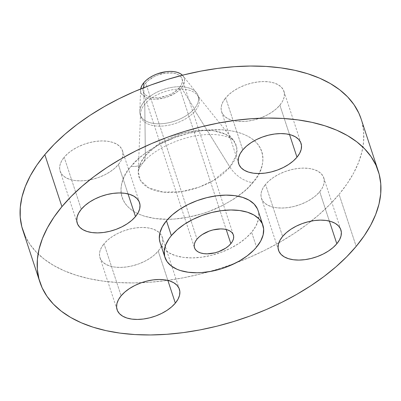 <?xml version="1.0" encoding="UTF-8"?>
<svg xmlns="http://www.w3.org/2000/svg" width="401" height="401" viewBox="0 0 401 401"><rect width="100%" height="100%" fill="white"/><g stroke="black" fill="none" stroke-linecap="round" stroke-linejoin="round"><path stroke-width="0.3" stroke-dasharray="2 1.5" d="M158.225 251.096A32.802 18.055 161.8 0 0 162.285 237.197A32.802 18.055 161.8 0 0 159.819 233.166A32.802 18.055 161.8 0 0 132.816 228.39A32.802 18.055 161.8 0 0 104.019 243.783L121.127 295.808L104.019 243.783L107.739 240.019L112.35 236.545L117.688 233.487L123.538 230.966L129.683 229.076L135.879 227.893L141.899 227.462L147.498 227.798L152.47 228.891L156.626 230.695L159.798 233.141L161.869 236.139L162.756 239.567L162.43 243.302L160.901 247.196L158.225 251.096L154.51 254.861L149.894 258.334L144.56 261.392L138.706 263.913L132.566 265.803L126.365 266.986L120.35 267.417L114.746 267.081L109.774 265.988L105.623 264.184L102.45 261.738L100.38 258.74L99.493 255.312L99.819 251.577L101.348 247.683L104.019 243.783A32.802 18.055 161.8 0 0 99.964 257.683A32.802 18.055 161.8 0 0 125.383 267.106A32.802 18.055 161.8 0 0 158.225 251.096L167.874 280.439L158.225 251.096M118.385 164.555A32.802 18.055 161.8 0 0 122.44 150.656A32.802 18.055 161.8 0 0 97.022 141.232A32.802 18.055 161.8 0 0 64.18 157.237L81.283 209.267L64.18 157.237L67.894 153.478L72.511 149.999L77.844 146.941L83.699 144.42L89.839 142.535L96.039 141.352L102.054 140.921L107.658 141.257L112.631 142.35L116.781 144.149L119.954 146.601L122.024 149.598L122.917 153.027L122.586 156.761L121.057 160.656L118.385 164.555L114.671 168.32L110.054 171.793L104.721 174.851L98.867 177.372L92.721 179.262L86.526 180.445L80.506 180.876L74.907 180.54L69.934 179.447L65.779 177.643L62.611 175.197L60.536 172.199L59.649 168.766L59.975 165.037L61.503 161.142L64.18 157.237A32.802 18.055 161.8 0 0 60.125 171.142A32.802 18.055 161.8 0 0 85.543 180.565A32.802 18.055 161.8 0 0 118.385 164.555L128.029 193.899L118.385 164.555M279.873 105.192A32.802 18.055 161.8 0 0 283.928 91.288A32.802 18.055 161.8 0 0 258.51 81.869A32.802 18.055 161.8 0 0 225.668 97.874L242.775 149.904L225.668 97.874L229.382 94.115L233.999 90.636L239.337 87.578L245.186 85.057L251.332 83.172L257.527 81.989L263.547 81.558L269.146 81.894L274.119 82.982L278.274 84.786L281.442 87.238L283.517 90.235L284.404 93.664L284.078 97.398L282.55 101.293L279.873 105.192L276.159 108.952L271.542 112.43L266.209 115.488L260.354 118.009L254.214 119.899L248.013 121.082L241.998 121.513L236.395 121.177L231.422 120.084L227.272 118.28L224.099 115.834L222.029 112.836L221.136 109.403L221.467 105.669L222.996 101.779L225.668 97.874A32.802 18.055 161.8 0 0 221.613 111.779A32.802 18.055 161.8 0 0 247.031 121.202A32.802 18.055 161.8 0 0 279.873 105.192L289.522 134.53L279.873 105.192M319.717 191.733A32.802 18.055 161.8 0 0 323.772 177.833A32.802 18.055 161.8 0 0 298.349 168.41A32.802 18.055 161.8 0 0 265.512 184.415L282.615 236.445L265.512 184.415L269.226 180.656L273.838 177.182L279.176 174.124L285.026 171.603L291.171 169.713L297.372 168.53L303.387 168.099L308.991 168.435L313.963 169.528L318.113 171.332L321.286 173.778L323.356 176.776L324.244 180.204L323.918 183.939L322.389 187.833L319.717 191.733L315.998 195.498L311.387 198.971L306.048 202.029L300.199 204.55L294.053 206.44L287.853 207.623L281.838 208.054L276.239 207.718L271.266 206.625L267.111 204.821L263.938 202.375L261.868 199.377L260.981 195.944L261.307 192.214L262.835 188.32L265.512 184.415A32.802 18.055 161.8 0 0 261.452 198.32A32.802 18.055 161.8 0 0 286.875 207.743A32.802 18.055 161.8 0 0 319.717 191.733L329.361 221.076L319.717 191.733M131.157 166.28A23.428 14.672 39.8 0 0 143.002 162.756A23.428 14.672 39.8 0 0 145.347 155.628L158.44 144.275L182.741 133.388L198.134 130.5L213.232 130.706L225.552 134.235L233.457 140.295L236.775 147.553L236.465 154.841L229.898 167.042A23.428 14.672 39.8 0 0 252.735 182.691C265.923 170.134 273.166 137.107 228.675 130.435C208.184 127.473 182.57 133.287 165.352 141.488C148.129 150.25 136.731 158.515 131.157 166.28L139.493 157.844L144.44 153.849L149.844 150.049L161.809 143.187L174.936 137.533L188.716 133.297L202.62 130.646L209.447 129.949L222.54 129.839L228.675 130.435L234.46 131.448L239.828 132.881L244.74 134.711L249.141 136.926L252.996 139.503L256.259 142.415L258.901 145.638L260.901 149.137L262.239 152.881L262.896 156.836L262.871 160.956L262.164 165.212L260.78 169.553L258.735 173.939L256.044 178.335L248.841 186.971L244.399 191.132L234.054 198.926L222.084 205.783L208.961 211.442L202.119 213.748L188.209 217.207L174.445 219.026L167.783 219.297L155.217 218.54L144.064 216.094L139.152 214.259L134.751 212.049L130.901 209.472L127.638 206.555L124.992 203.337L122.992 199.833L121.658 196.089L120.997 192.139L121.022 188.019L121.729 183.763L123.117 179.422L125.162 175.031L127.854 170.641L131.157 166.28C117.974 178.836 110.726 211.868 155.217 218.54C175.708 221.502 201.322 215.683 218.54 207.482C235.763 198.721 247.161 190.46 252.735 182.691A23.428 14.672 -140.2 0 1 229.898 167.042A51.163 28.165 -18.2 0 1 173.798 192.41A51.163 28.165 -18.2 0 1 138.245 171.598A51.163 28.165 -18.2 0 1 145.347 155.628L144.786 104.2L144.019 101.864L143.839 87.689L144.019 101.864A30.456 16.767 161.8 0 0 140.255 114.771A30.456 16.767 161.8 0 0 163.859 123.523A30.456 16.767 161.8 0 0 194.355 108.656A30.456 16.767 -18.2 0 1 160.971 123.759A30.456 16.767 -18.2 0 1 139.789 111.388A30.456 16.767 -18.2 0 1 144.019 101.864L144.786 104.2A30.456 16.767 161.8 0 0 140.561 113.704A30.456 16.767 161.8 0 0 161.723 126.094A30.456 16.767 161.8 0 0 195.122 110.992A30.456 16.767 -18.2 0 1 164.626 125.859A30.456 16.767 -18.2 0 1 141.022 117.107A30.456 16.767 -18.2 0 1 144.786 104.2L145.347 155.628A51.163 28.165 -18.2 0 1 191.608 131.373A51.163 28.165 -18.2 0 1 233.457 140.295A51.163 28.165 -18.2 0 1 229.898 167.042L195.122 110.992L229.898 167.042L213.217 180.61L198.906 187.237L181.247 191.678L163.147 192.104L148.651 187.904L140.39 180.345L138.245 171.598L140.586 162.876L145.347 155.628A23.428 14.672 -140.2 0 1 143.002 162.756A23.428 14.672 -140.2 0 1 131.157 166.28M181.473 87.844L194.355 108.656L195.122 110.992A30.456 16.767 161.8 0 0 197.242 95.067A30.456 16.767 161.8 0 0 172.33 89.759A30.456 16.767 161.8 0 0 144.786 104.2A30.456 16.767 -18.2 0 1 175.282 89.333A30.456 16.767 -18.2 0 1 198.886 98.085A30.456 16.767 -18.2 0 1 195.122 110.992L194.355 108.656A30.456 16.767 161.8 0 0 198.119 95.749A30.456 16.767 161.8 0 0 174.515 86.997A30.456 16.767 161.8 0 0 144.019 101.864A30.456 16.767 -18.2 0 1 171.578 87.418A30.456 16.767 -18.2 0 1 196.485 92.746A30.456 16.767 -18.2 0 1 194.355 108.656L181.473 87.844A22.812 12.556 161.8 0 0 183.067 75.929A22.812 12.556 161.8 0 0 182.435 75.223L184.004 77.438L184.62 79.824L184.395 82.421L183.332 85.127L181.473 87.844A22.812 12.556 161.8 0 1 156.475 99.152A22.812 12.556 161.8 0 1 140.611 89.889A22.812 12.556 161.8 0 1 140.701 88.947L140.626 90.771L141.242 93.157L142.686 95.243L144.891 96.947L147.779 98.2L151.237 98.957L155.132 99.192L163.628 98.07L167.899 96.756L175.678 92.877L178.886 90.461L181.473 87.844M22.797 230.099A178.059 98.019 161.8 0 0 160.796 281.246A178.059 98.019 161.8 0 0 339.076 194.35L356.178 246.374L339.076 194.35A178.059 98.019 161.8 0 0 361.095 118.871M160.089 242.61A51.544 28.376 161.8 0 0 200.034 257.417A51.544 28.376 161.8 0 0 251.643 232.264L256.53 247.126L251.643 232.264A51.544 28.376 161.8 0 0 258.018 210.415M179.538 87.583A20.466 11.268 161.8 0 0 182.069 78.907A20.466 11.268 161.8 0 0 166.204 73.027A20.466 11.268 161.8 0 0 145.713 83.017L197.026 239.096L145.713 83.017A20.466 11.268 161.8 0 0 143.182 91.694A20.466 11.268 161.8 0 0 159.042 97.573A20.466 11.268 161.8 0 0 179.538 87.583L226.199 229.502L179.538 87.583L174.34 92.1L171.006 94.004L167.357 95.578L159.653 97.498L155.899 97.764L152.405 97.553L149.302 96.877L146.711 95.749L144.731 94.22L143.438 92.35L142.886 90.21L143.087 87.879L144.044 85.453L145.713 83.017L148.029 80.671L154.24 76.591L157.889 75.017L165.593 73.102L172.841 73.042L175.944 73.724L178.535 74.852L180.515 76.375L181.808 78.245L182.365 80.39L182.159 82.716L181.202 85.147L179.538 87.583M160.124 242.72L160.741 244.274L163.994 248.981L168.981 252.83L175.508 255.663L183.317 257.377L192.124 257.908L201.578 257.226L211.317 255.372L220.971 252.404L230.169 248.44L238.55 243.638L245.803 238.174L251.643 232.264L255.843 226.129L258.249 220.014L258.76 214.144L258.054 210.53M25.052 235.838L29.895 244.309L36.296 252.109L44.19 259.156L53.513 265.392L64.17 270.755L76.055 275.186L89.057 278.65L103.052 281.111L117.899 282.545L133.463 282.936L149.588 282.284L166.119 280.595L182.901 277.883L199.773 274.174L216.565 269.507L233.121 263.923L249.282 257.482L264.891 250.239L279.798 242.264L293.853 233.638L306.935 224.445L318.905 214.766L329.652 204.7L339.076 194.35L347.081 183.803L353.592 173.167L358.544 162.54L361.892 152.034L363.607 141.738L363.667 131.764L362.073 122.2L361.131 118.977M162.285 237.197L179.387 289.221M122.44 150.656L139.548 202.68M283.928 91.288L301.036 143.317M323.772 177.833L340.875 229.858M140.561 113.704L138.245 171.598C138.761 171.633 136.34 171.974 143.047 162.701C153.242 149.302 183.823 134.962 207.387 134.601C223.402 133.493 233.798 139.368 233.457 140.295L197.242 95.067M139.789 111.388L140.611 89.889M141.022 117.107L140.255 114.771M182.069 78.907L233.367 234.941M143.182 91.694L194.48 247.723M198.886 98.085L198.119 95.749M196.485 92.746L183.067 75.929M261.452 198.32L278.56 250.344M221.613 111.779L238.715 163.803M60.125 171.142L77.228 223.167M99.964 257.683L117.072 309.712"/><path stroke-width="0.6" d="M175.332 303.126L167.874 280.439L175.332 303.126L178.004 299.221L179.533 295.331L179.864 291.597L178.971 288.164L176.901 285.166L173.728 282.72L169.578 280.916L164.605 279.823L159.002 279.487L152.987 279.918L146.786 281.101L140.646 282.991L134.791 285.512L129.458 288.57L124.841 292.048L121.127 295.808A32.802 18.055 -18.2 0 1 153.969 279.798A32.802 18.055 -18.2 0 1 179.387 289.221A32.802 18.055 -18.2 0 1 175.332 303.126A32.802 18.055 -18.2 0 1 142.49 319.131A32.802 18.055 -18.2 0 1 117.072 309.712A32.802 18.055 -18.2 0 1 121.127 295.808L118.45 299.707L116.922 303.602L116.596 307.336L117.483 310.765L119.558 313.762L122.726 316.214L126.881 318.018L131.854 319.106L137.453 319.442L143.473 319.011L149.668 317.828L155.814 315.943L161.663 313.422L167.001 310.364L171.618 306.885L175.332 303.126M135.488 216.585L128.029 193.899L135.488 216.585L138.165 212.68L139.693 208.786L140.019 205.056L139.132 201.623L137.062 198.625L133.889 196.179L129.734 194.375L124.761 193.282L119.162 192.946L113.147 193.377L106.947 194.56L100.801 196.45L94.952 198.971L89.613 202.029L85.002 205.502L81.283 209.267A32.802 18.055 -18.2 0 1 114.125 193.257A32.802 18.055 -18.2 0 1 139.548 202.68A32.802 18.055 -18.2 0 1 135.488 216.585A32.802 18.055 -18.2 0 1 102.651 232.59A32.802 18.055 -18.2 0 1 77.228 223.167A32.802 18.055 -18.2 0 1 81.283 209.267L78.611 213.167L77.082 217.061L76.756 220.796L77.644 224.224L79.714 227.222L82.887 229.668L87.037 231.472L92.009 232.565L97.613 232.901L103.628 232.47L109.829 231.287L115.974 229.397L121.824 226.876L127.162 223.818L131.774 220.344L135.488 216.585M296.981 157.217L289.522 134.53L296.981 157.217L299.652 153.317L301.181 149.423L301.507 145.688L300.62 142.26L298.55 139.262L295.377 136.816L291.226 135.012L286.254 133.919L280.65 133.583L274.635 134.014L268.434 135.197L262.294 137.087L256.44 139.608L251.106 142.666L246.49 146.139L242.775 149.904A32.802 18.055 -18.2 0 1 275.617 133.894A32.802 18.055 -18.2 0 1 301.036 143.317A32.802 18.055 -18.2 0 1 296.981 157.217A32.802 18.055 -18.2 0 1 264.139 173.227A32.802 18.055 -18.2 0 1 238.715 163.803A32.802 18.055 -18.2 0 1 242.775 149.904L240.099 153.804L238.57 157.698L238.244 161.433L239.131 164.861L241.201 167.859L244.374 170.305L248.53 172.109L253.502 173.202L259.101 173.538L265.121 173.107L271.317 171.924L277.462 170.034L283.312 167.513L288.65 164.455L293.261 160.981L296.981 157.217M336.82 243.763L329.361 221.076L336.82 243.763L339.497 239.858L341.025 235.963L341.351 232.234L340.464 228.801L338.389 225.803L335.221 223.357L331.066 221.552L326.093 220.46L320.494 220.124L314.474 220.555L308.279 221.738L302.133 223.628L296.279 226.149L290.946 229.207L286.329 232.68L282.615 236.445A32.802 18.055 -18.2 0 1 315.457 220.435A32.802 18.055 -18.2 0 1 340.875 229.858A32.802 18.055 -18.2 0 1 336.82 243.763A32.802 18.055 -18.2 0 1 303.978 259.768A32.802 18.055 -18.2 0 1 278.56 250.344A32.802 18.055 -18.2 0 1 282.615 236.445L279.943 240.344L278.414 244.239L278.083 247.973L278.976 251.402L281.046 254.399L284.219 256.851L288.369 258.65L293.342 259.743L298.945 260.079L304.96 259.647L311.161 258.465L317.301 256.58L323.156 254.059L328.489 251.001L333.106 247.522L336.82 243.763M143.839 87.689L143.779 82.756A22.812 12.556 161.8 0 0 140.701 88.947L141.919 85.468L143.779 82.756L143.839 87.689M378.203 170.901L361.095 118.871A178.059 98.019 161.8 0 0 223.101 67.729A178.059 98.019 161.8 0 0 44.822 154.626L61.924 206.65A178.059 98.019 -18.2 0 1 240.204 119.754A178.059 98.019 -18.2 0 1 378.203 170.901A178.059 98.019 -18.2 0 1 356.178 246.374L346.755 256.73L336.008 266.795L324.038 276.469L310.96 285.667L296.9 294.289L281.993 302.264L266.389 309.507L250.229 315.953L233.673 321.532L216.876 326.203L200.009 329.908L183.227 332.619L166.691 334.309L150.565 334.96L135.007 334.569L120.155 333.136L106.165 330.675L93.162 327.211L81.278 322.78L70.621 317.422L61.298 311.186L53.398 304.133L46.997 296.334L42.16 287.863L38.927 278.8L37.333 269.236L37.393 259.262L39.108 248.966L42.456 238.46L47.408 227.833L53.919 217.197L61.924 206.65L44.822 154.626A178.059 98.019 161.8 0 0 22.797 230.099L39.905 282.129A178.059 98.019 -18.2 0 1 61.924 206.65L71.348 196.3L82.095 186.234L94.065 176.555L107.147 167.362L121.202 158.736L136.109 150.761L151.718 143.518L167.879 137.077L184.435 131.493L201.227 126.826L218.099 123.117L234.881 120.405L251.412 118.716L267.537 118.064L283.101 118.455L297.948 119.889L311.943 122.35L324.945 125.814L336.83 130.245L347.487 135.608L356.81 141.844L364.704 148.891L371.105 156.691L375.948 165.162L379.181 174.224L380.77 183.788L380.714 193.768L379 204.059L375.647 214.565L370.694 225.192L364.183 235.828L356.178 246.374A178.059 98.019 -18.2 0 1 177.899 333.271A178.059 98.019 -18.2 0 1 39.905 282.129M262.906 225.277L258.018 210.415A51.544 28.376 161.8 0 0 218.069 195.608A51.544 28.376 161.8 0 0 166.465 220.766L171.352 235.628A51.544 28.376 -18.2 0 1 222.956 210.475A51.544 28.376 -18.2 0 1 262.906 225.277A51.544 28.376 -18.2 0 1 256.53 247.126L253.803 250.124L247.227 255.838L239.372 260.996L230.535 265.402L221.066 268.886L211.322 271.307L201.678 272.585L197.011 272.77L188.204 272.244L180.395 270.53L176.951 269.246L171.167 265.888L167.032 261.587L164.691 256.515L164.25 250.856L165.713 244.836L169.032 238.68L171.352 235.628L166.465 220.766A51.544 28.376 161.8 0 0 160.089 242.61L164.976 257.477A51.544 28.376 -18.2 0 1 171.352 235.628L177.187 229.718L184.44 224.254L192.826 219.452L202.019 215.487L211.673 212.52L221.417 210.66L230.871 209.984L239.673 210.515L247.487 212.229L254.013 215.061L258.996 218.911L262.249 223.618L263.647 229.011L263.136 234.876L260.73 240.996L256.53 247.126A51.544 28.376 -18.2 0 1 204.921 272.284A51.544 28.376 -18.2 0 1 164.976 257.477M230.851 243.663L226.199 229.502L230.851 243.663A20.466 11.268 -18.2 0 1 210.36 253.648A20.466 11.268 -18.2 0 1 194.495 247.768A20.466 11.268 -18.2 0 1 197.026 239.096A20.466 11.268 -18.2 0 1 217.522 229.106A20.466 11.268 -18.2 0 1 233.382 234.986A20.466 11.268 -18.2 0 1 230.851 243.663L232.52 241.227L233.477 238.795L233.678 236.465L233.126 234.324L231.833 232.455L229.853 230.926L227.262 229.803L224.159 229.121L220.66 228.911L213.041 229.918L209.207 231.096L202.224 234.58L199.347 236.745L197.026 239.096L195.357 241.527L194.405 243.958L194.199 246.289L194.756 248.43L196.049 250.299L198.029 251.828L200.62 252.951L203.723 253.632L207.217 253.843L214.841 252.836L218.675 251.658L225.653 248.179L228.535 246.008L230.851 243.663M258.054 210.53L257.362 208.756L254.109 204.044L249.126 200.199L242.6 197.362L234.785 195.648L225.984 195.122L216.53 195.798L206.786 197.658L197.132 200.625L187.939 204.585L179.553 209.392L172.3 214.851L166.465 220.766L162.26 226.896L159.859 233.011L159.342 238.881L160.124 242.72M361.131 118.977L358.84 113.137L354.003 104.666L347.602 96.867L339.702 89.814L330.379 83.578L319.722 78.22L307.838 73.789L294.835 70.325L280.845 67.864L265.993 66.431L250.435 66.04L234.309 66.691L217.773 68.381L200.991 71.092L184.124 74.797L167.327 79.468L150.771 85.047L134.611 91.493L119.007 98.736L104.1 106.711L90.04 115.333L76.962 124.531L64.992 134.205L54.245 144.27L44.822 154.626L36.817 165.172L30.306 175.808L25.353 186.435L22 196.941L20.286 207.232L20.23 217.212L21.819 226.776L25.052 235.838M182.435 75.223A22.812 12.556 161.8 0 0 163.633 72.085A22.812 12.556 161.8 0 0 143.779 82.756L146.36 80.14L149.568 77.724L153.277 75.594L157.347 73.839L165.934 71.704L170.114 71.408L174.014 71.639L177.473 72.401L180.36 73.654L182.565 75.358"/></g></svg>
